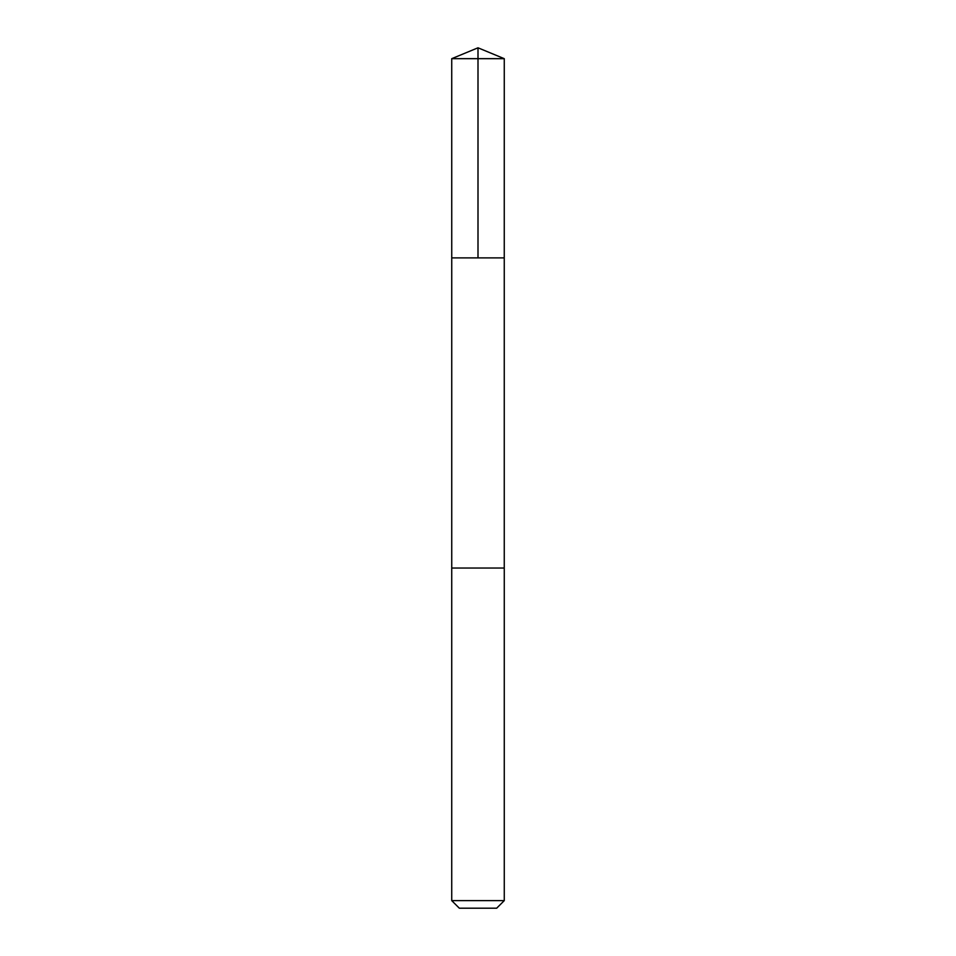 <?xml version="1.0" encoding="UTF-8"?>
<svg xmlns="http://www.w3.org/2000/svg" width="956" height="956" viewBox="0 0 956 956"><rect width="100%" height="100%" fill="white"/><g stroke="black" fill="none" stroke-linecap="round" stroke-linejoin="round"><path stroke-width="1.43" d="M451.746 257.893L504.254 257.893L504.266 58.675L451.734 58.675L451.746 257.893L504.254 257.893L504.254 568.043L451.746 568.043L451.746 257.893M500.657 568.043L451.734 568.043L451.734 900.624L504.266 900.624L504.266 568.043L500.657 568.043M504.266 900.624L496.678 908.2L459.322 908.2L451.734 900.624M451.734 58.675L478 47.8L478 257.893M478 47.8L504.266 58.675"/></g></svg>
